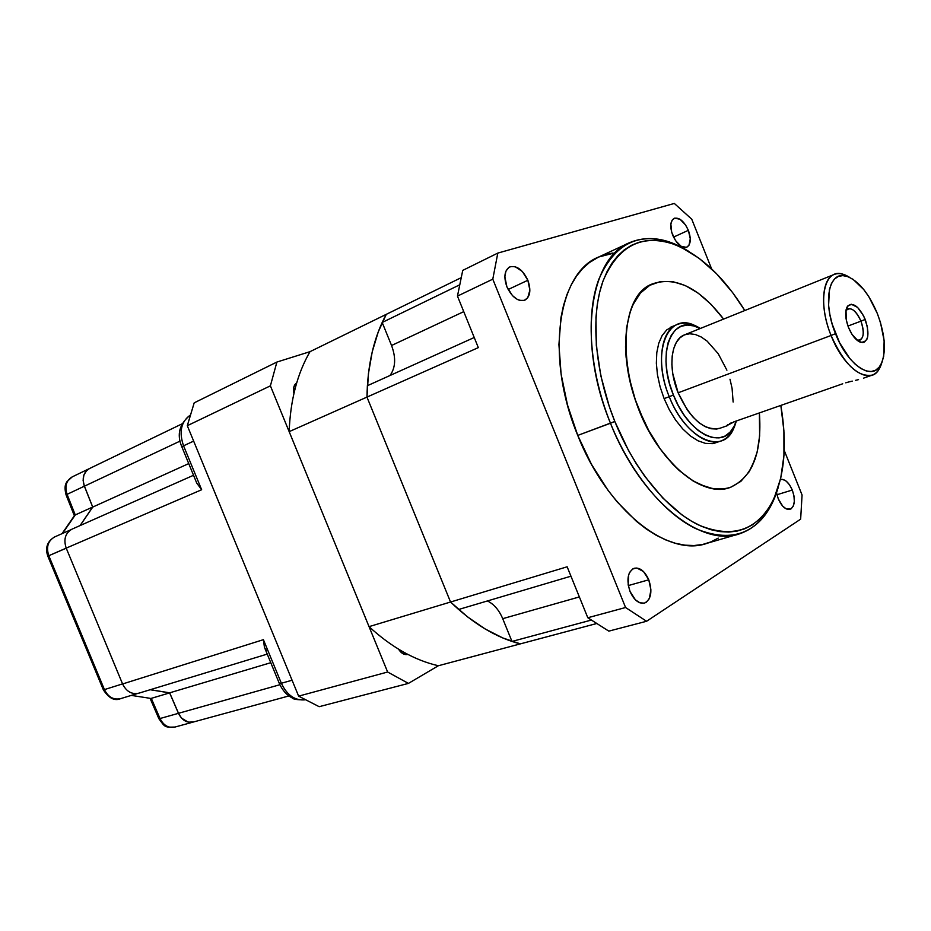<?xml version="1.0" encoding="UTF-8"?>
<svg xmlns="http://www.w3.org/2000/svg" width="931" height="931" viewBox="0 0 931 931"><rect width="100%" height="100%" fill="white"/><g stroke="black" fill="none" stroke-linecap="round" stroke-linejoin="round"><path stroke-width="1.4" d="M718.243 538.118L710.737 541.97L702.649 544.46L694.037 545.543L684.972 545.17L675.557 543.32L665.874 539.968L656.018 535.15L646.102 528.855L636.234 521.151L617.078 501.786L608.013 490.3L591.488 464.348L577.755 435.417L614.821 421.464C594.374 370.678 590.324 315.074 603.265 280.382C618.487 245.493 642.157 233.495 674.265 244.388C700.403 254.943 723.922 276.984 744.812 310.523L732.616 292.59L716.416 273.609L699.158 258.341L681.387 247.425L672.496 243.759L663.698 241.373L655.098 240.326L646.754 240.629L638.771 242.328L631.218 245.423L624.189 249.927L617.765 255.816L612.028 263.066L607.047 271.619L602.892 281.406L599.622 292.357L597.295 304.367L595.956 317.32L596.317 345.482L600.786 375.624L609.223 406.335L614.821 421.464L628.448 450.348L636.315 463.766L644.741 476.288L662.907 498.143L682.074 514.994L691.768 521.348L701.369 526.248L710.807 529.669L719.954 531.613L728.752 532.078L737.096 531.089L744.916 528.703L752.167 524.956L758.765 519.917L764.665 513.668L769.844 506.278L774.266 497.841L780.725 478.22L783.937 455.596L783.902 430.785L780.83 405.427C787.486 444.529 784.577 476.835 772.078 502.333C756.123 530.938 731.731 538.537 698.902 525.119C667.667 510.339 634.581 470.376 614.821 421.464L610.48 423.244C630.648 473.169 664.466 513.912 696.376 528.901C729.916 542.494 754.82 534.673 771.089 505.44L778.013 488.1C770.88 512.015 758.171 527.214 739.912 533.684C701.567 548.254 640.458 499.668 610.48 423.244L577.755 435.417C607.221 510.479 668.353 557.902 707.223 543.239L739.912 533.684M792.281 490.043L776.954 494.733L792.281 490.043C795.574 500.005 794.853 506.441 790.105 509.327C785.694 510.037 781.749 506.534 778.258 498.807L776.535 492.72L778.258 498.807L782.692 506.138L786.241 508.908L791.106 508.85L793.328 506.033L794.318 501.472L793.957 495.862L792.281 490.043C788.813 482.328 784.868 478.813 780.422 479.512L782.668 479.395L786.183 481.129L789.558 484.865L792.281 490.043M648.779 579.792L628.32 585.576L648.779 579.792C652.561 591.627 651.165 599.378 644.566 603.055C638.875 604.033 634.034 600.181 630.043 591.511C626.284 579.676 627.657 571.925 634.162 568.271C639.911 567.247 644.787 571.087 648.779 579.792L650.932 589.975L649.268 598.726L646.23 602.287L644.275 603.137L639.9 602.811L635.419 599.843L630.043 591.511L628.169 584.621L628.634 574.927L629.647 572.379L632.754 568.911L636.862 568.003L643.507 571.564L648.779 579.792M527.854 280.266L508.151 289.518L527.854 280.266C531.229 290.065 530.263 296.675 524.944 300.119C518.055 301.83 512.038 297.385 506.883 286.783C503.531 276.996 504.462 270.386 509.699 266.953C516.67 265.195 522.722 269.629 527.854 280.266L529.879 290.111L527.737 297.792L524.281 300.376L519.754 300.399L517.31 299.421L512.492 295.674L506.883 286.783L504.858 276.775L505.905 271.2L508.71 267.534L510.63 266.603L515.18 266.697L522.349 271.491L527.854 280.266M688.358 230.329L673.532 237.102L688.358 230.329C691.337 238.883 690.825 244.504 686.834 247.192C681.678 248.309 676.965 244.318 672.694 235.206C669.726 226.64 670.215 221.019 674.172 218.343C679.374 217.202 684.099 221.206 688.358 230.329L690.29 238.802L688.963 245.272L686.438 247.355L681.096 246.296L675.545 240.64L671.693 232.285L670.855 224.092L672.159 220.135L674.731 218.122L680.072 219.297L685.553 224.953L688.358 230.329M639.178 410.175C616.043 354.525 624.038 294.405 652.887 283.746C676.011 276.204 699.588 287.982 723.62 319.077L710.702 303.971L723.62 319.077C699.588 287.982 676.011 276.204 652.887 283.746C614.949 296.058 617.16 391.346 660.032 448.649L648.674 430.39L639.178 410.175L635.268 399.62L629.321 378.149L627.354 367.489L625.527 346.914L626.516 328.038L630.229 311.664L633.045 304.6L640.4 293.09L649.757 285.317L660.673 281.476L672.706 281.604L685.367 285.584L698.18 293.16L710.702 303.971L698.157 293.137L685.332 285.573L672.682 281.604L660.649 281.476L649.733 285.328L640.377 293.102L633.022 304.635L630.217 311.687L626.505 328.073L625.527 346.949L626.086 357.085L629.333 378.195L635.279 399.655L643.682 420.521L648.686 430.425L660.032 448.649L672.671 464.104L679.327 470.609L666.235 456.784L660.032 448.649C684.483 480.78 707.863 493.709 730.148 487.46C702.975 498.213 660.067 463.568 639.178 410.175M759.382 412.922C762.21 452.559 752.469 477.405 730.148 487.46C752.469 477.405 762.21 452.559 759.382 412.922L759.638 435.906L757.136 452.105L754.994 459.39L749.001 471.936L740.843 481.374L730.788 487.239L725.144 488.728L712.878 488.67L699.681 484.469L692.908 480.838L679.327 470.609L692.932 480.85L706.396 487.099L712.902 488.67L725.168 488.728L730.812 487.227L740.867 481.35L749.013 471.912L752.283 466L757.147 452.082L759.638 435.871L759.382 412.922M691.756 219.204L711.621 268.884L691.756 219.204L674.312 203.447L691.756 219.204M367.373 385.713L474.228 337.511L367.373 385.713L366.965 397.095L478.325 347.624L457.458 296.105L492.79 279.16L625.574 607.512L646.58 621.268L608.816 631.125L587.798 617.753L608.816 631.125L646.58 621.268L800.648 519.149L802.068 495.001L784.205 450.36L802.068 495.001L800.648 519.149L646.58 621.268L625.574 607.512L587.798 617.753L567.142 566.793L450.546 602.02L458.611 609.491L570.947 576.196L458.611 609.491M389.996 375.507C395.594 367.768 396.106 357.76 391.555 345.494L463.754 311.641L391.555 345.494L382.187 322.463L459.332 285.002L382.187 322.463L386.272 314.341L310.011 351.662C297.303 373.564 290.356 400.225 289.169 431.647L369.048 626.644L450.546 602.02L366.965 397.095L478.325 347.624L457.458 296.105L462.742 270.386L457.458 296.105L492.79 279.16L497.806 253.092L462.742 270.386L497.806 253.092L492.79 279.16L625.574 607.512L587.798 617.753L567.142 566.793L450.546 602.02L366.965 397.095L289.169 431.647L366.965 397.095C367.57 364.37 374.006 336.789 386.272 314.341L310.011 351.662L276.891 362.054L194.195 402.844L187.306 425.7L298.63 696.144L319.17 706.687L408.43 683.401L319.17 706.687L298.63 696.144L387.633 672.019L298.63 696.144L187.306 425.7L270.397 385.841L187.306 425.7L194.195 402.844L276.891 362.054L310.011 351.662M460.868 277.834L386.272 314.341L460.868 277.834M674.312 203.447L497.806 253.092L674.312 203.447M487.425 600.949C493.977 604.161 499.074 610.073 502.717 618.673L579.361 596.934L502.717 618.673L511.98 641.436L591.104 620.127L511.98 641.436L520.336 643.88L596.282 623.63L438.35 665.746L520.336 643.88L502.798 637.956L485.109 628.937L467.583 616.916L450.546 602.02L366.965 397.095L368.432 373.668L372.225 351.837L378.23 331.96L386.272 314.341M577.755 435.417L567.456 404.857L561.102 374.111L558.926 344.633L560.939 317.727L563.476 305.612L566.956 294.557L571.343 284.653L576.58 275.995L582.573 268.64L589.265 262.647L598.656 257.014C557.82 272.806 545.066 357.062 577.755 435.417M604.37 254.838L612.633 253.057M615.123 252.79L598.656 257.026L629.542 242.688C647.708 235.089 667.527 238.033 688.998 251.51L671.449 242.7C638.678 231.551 614.46 243.747 598.831 279.277C585.529 314.643 589.591 371.411 610.48 423.244C577.278 343.434 589.195 258.166 629.542 242.688M520.336 643.88C496.63 637.863 473.367 623.91 450.546 602.02L369.048 626.644C391.509 647.266 414.609 660.3 438.35 665.746L408.43 683.401L387.633 672.019L270.397 385.841L276.891 362.054L270.397 385.841L387.633 672.019L408.43 683.401L438.35 665.746M863.468 378.172L871.951 375.216M858.533 379.627L855.508 380.348L858.533 379.627M852.261 381.105L848.967 381.919L852.261 381.105M845.732 382.816L848.967 381.919L845.732 382.816M719.989 428.248L716.614 429.04L711.005 428.737L705.035 426.584L698.937 422.651L692.967 417.053L687.357 410.024L678.129 392.801L831.08 335.474C819.839 308.033 821.654 278.765 834.176 274.459C838.715 272.702 843.87 273.679 849.619 277.38L843.23 274.308C824.296 267.267 816.813 301.085 831.08 335.474L835.503 333.659C822.131 301.446 829.032 269.699 846.768 276.263C858.626 280.871 868.821 293.312 877.363 313.584L868.867 296.756L863.84 289.646L853.11 279.37L847.804 276.612L842.788 275.611L838.284 276.437L834.444 279.091L831.453 283.49L829.428 289.483L828.602 305.298L829.858 314.503L832.186 324.093L839.646 342.829L849.759 358.458L855.298 364.312L860.861 368.513L866.237 370.945L871.195 371.516L875.559 370.235L879.178 367.175L881.913 362.473L883.682 356.329L884.136 340.734L880.528 322.708L877.363 313.584C885.521 335.684 886.568 352.919 880.505 365.289C871.975 381.373 847.454 364.917 835.503 333.659L831.08 335.474C843.847 368.827 870.054 386.272 879.143 369.083L881.773 362.799C879.923 369.258 876.769 373.354 872.312 375.088C857.882 377.532 844.138 364.324 831.08 335.474L678.129 392.801C690.511 419.439 704.453 431.251 719.966 428.248L727.658 425.572M733.663 421.918L842.73 383.77L733.663 421.918M729.427 423.71L731.301 422.825L729.427 423.71M727.251 425.141L728.065 424.513L727.251 425.141M727.041 425.397L734.85 421.499L726.971 425.548M860.966 321.148C855.449 309.732 850.422 306.264 845.883 310.745L848.001 308.789C852.598 308.01 856.927 312.129 860.966 321.148L847.966 326.048L860.966 321.148C864.375 331.087 864.026 337.441 859.907 340.222L857.032 340.199C863.619 340.292 864.934 333.95 860.966 321.148L865.225 319.403L860.966 321.148M848.49 327.433C845.255 318.635 844.801 311.78 847.14 306.881C852.587 301.516 858.615 305.682 865.225 319.403C869.996 334.753 868.437 342.387 860.547 342.282C855.915 340.42 851.9 335.463 848.49 327.433L846.256 319.88L846.023 309.942L847.978 305.729L851.271 304.228L857.579 307.381L863.631 315.853L867.424 326.816L867.727 336.673L866.994 339.117L864.399 342.131L862.63 342.596L858.498 341.293L852.016 334.369L848.49 327.433M669.249 396.699C685.216 438.466 722.27 455.596 733.43 429.04L736.27 421.01C733.64 431.379 728.659 437.989 721.339 440.84C705.64 447.287 681.108 427.096 669.249 396.699L664.106 398.619L669.249 396.699C656.099 365.057 660.416 330.493 677.221 324.5C684.215 321.8 691.931 323.115 700.356 328.468L694.026 325.128C667.027 312.222 651.106 353.827 669.249 396.699L673.392 395L669.249 396.699M736.223 421.021L734.315 425.851C723.69 451.058 688.544 434.649 673.392 395C656.18 354.315 671.17 314.725 696.807 326.967L700.159 328.55L693.909 325.955L687.229 325.059L681.073 326.304L675.708 329.69L671.356 335.113L668.19 342.399L666.363 351.278L665.979 361.391L667.05 372.365L669.564 383.723L673.392 395L678.396 405.73L684.366 415.47L691.046 423.814L698.157 430.436L705.395 435.08L712.471 437.593L719.116 437.896L725.086 436.034L730.137 432.089L734.105 426.258L736.223 421.021M834.176 274.459L684.541 334.846C670.995 339.629 667.597 367.431 678.129 392.801L672.799 373.773L671.879 364.545L672.194 356.014L673.707 348.531L676.348 342.364L680.002 337.755L684.506 334.857L689.685 333.764L695.329 334.485L701.218 336.987L707.129 341.13L718.185 353.652L726.902 370.189M729.997 379.22L732.08 388.343L733.139 402.041M674.533 325.606L666.747 329.865L662.116 335.579L658.752 343.248L656.797 352.593L656.355 363.265L657.461 374.809L660.091 386.772L664.129 398.654L669.401 409.954L675.708 420.195L682.76 428.958L690.278 435.894L697.936 440.759L705.419 443.365L712.448 443.645L718.29 441.876M293.917 393.499C292.834 388.564 293.765 384.992 296.733 382.757L293.789 387.11L293.917 393.499M407.883 654.435C404.31 655.133 401.203 653.387 398.573 649.21L402.867 653.667L407.801 654.458M131.306 695.399L150.217 698.331M174.795 727.099C168.453 728.286 163.53 725.435 160.016 718.523L151.299 698.355L160.016 718.523L158.817 718.581L160.016 718.523C163.577 725.505 168.546 728.345 174.935 727.053C164.578 727.309 165.311 727.565 158.864 718.685M193.683 721.932L193.45 722.002C187.05 723.294 182.045 720.396 178.449 713.332L160.016 718.523L178.449 713.332L169.64 692.897L151.299 698.355L169.64 692.897L150.159 689.731L169.64 692.897L178.449 713.332L181.568 718.162L188.283 722.177L193.788 721.909M120.564 698.657C113.57 700.135 108.182 697.11 104.423 689.603C108.229 697.168 113.64 700.17 120.681 698.622C114.653 701.252 108.88 698.32 103.353 689.836M122.555 683.901L104.423 689.603L122.555 683.901L66.241 548.196L48.796 555.714L104.423 689.603L48.796 555.714L47.818 556.179L48.796 555.714C46.015 547.079 47.958 540.83 54.626 536.954L54.661 536.943C47.958 540.806 46.003 547.067 48.796 555.714L66.206 548.126L122.555 683.901M70.837 529.762L54.661 536.931C47.237 541.353 44.956 547.765 47.818 556.168L103.329 689.766L104.423 689.603M74.457 515.634L75.26 514.936L67.079 494.349L84.372 486.191L92.669 507.058L84.372 486.191L67.079 494.349L75.26 514.936L92.669 507.058L80.031 525.608L92.669 507.058L75.26 514.936L62.517 533.451L74.48 515.576L62.028 533.672M66.078 494.908C63.692 485.4 66.276 483.189 66.951 481.653L72.269 476.858C66.264 480.477 64.542 486.308 67.079 494.349L66.101 494.966L67.079 494.349C64.542 486.366 66.252 480.547 72.176 476.905M84.372 486.191C81.8 478.057 83.522 472.168 89.527 468.526L86.513 470.702L83.883 475.043L83.127 480.489L84.372 486.191M182.011 423.884L89.585 468.502C83.569 472.145 81.847 478.034 84.43 486.18L180.09 441.085L84.43 486.18L92.739 507.081L188.76 463.58L92.739 507.081L80.147 525.55M288.924 695.934L193.508 721.979C187.096 723.271 182.104 720.385 178.508 713.297L279.882 684.727L178.508 713.297L169.675 692.827L270.781 662.697L169.675 692.827L150.322 689.685M181.824 446.752C176.611 434.544 179.357 424.047 190.052 415.261C181.021 421.871 178.857 432.054 183.558 445.809L181.859 446.833L183.558 445.809C178.88 432.17 180.986 422.022 189.877 415.377M181.859 446.833L196.744 483.096L201.655 489.741L183.558 445.809L193.648 441.108L183.558 445.809L201.655 489.741L66.206 548.126L122.589 683.971C126.43 691.64 131.888 694.701 138.94 693.153L267.232 654.097M281.36 683.261C287.027 695.213 294.929 700.74 305.065 699.833C294.929 700.74 287.027 695.213 281.36 683.261L279.3 683.389L281.36 683.261L263.403 639.667L264.462 647.51L263.403 639.667L122.589 683.971L263.403 639.667L281.36 683.261L292.078 680.235L281.36 683.261M266.429 650.385L264.462 647.51M193.567 475.264L72.024 529.145C65.31 533.032 63.366 539.352 66.206 548.126L201.655 489.741L196.744 483.096M771.089 505.44L772.078 502.333M671.449 242.7L674.265 244.388M879.143 369.083L880.505 365.289M845.883 310.721L847.14 306.881M733.43 429.04L734.315 425.851M713.751 443.435L721.339 440.84M670.122 327.421L677.221 324.5M694.026 325.128L696.807 326.967M857.032 340.199L860.547 342.282M843.23 274.308L846.768 276.263M158.817 718.581L150.089 698.355M174.935 727.064L193.054 722.119M120.681 698.622L137.497 693.514M74.364 515.751L66.101 494.966M72.269 476.858L89.527 468.526M305.077 699.833C297.326 699.914 293.044 699.274 292.218 697.936C286.76 695.178 282.477 690.383 279.37 683.575M279.3 683.389L264.858 648.337"/></g></svg>
